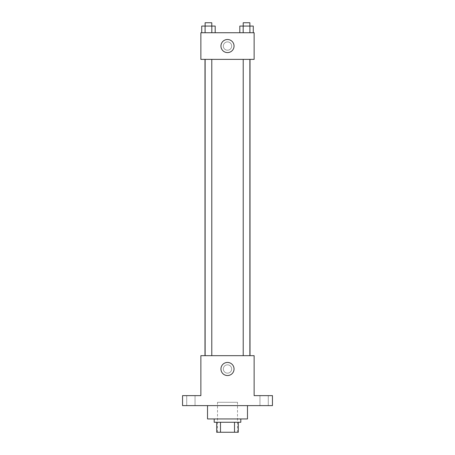 <?xml version="1.0" encoding="UTF-8"?>
<svg xmlns="http://www.w3.org/2000/svg" width="455" height="455" viewBox="0 0 455 455"><rect width="100%" height="100%" fill="white"/><g stroke="black" fill="none" stroke-linecap="round" stroke-linejoin="round"><path stroke-width="0.34" stroke-dasharray="2.27 1.71" d="M237.487 402.288L217.513 402.288L237.487 402.288L237.487 432.25L217.513 432.25L237.487 432.25M220.493 432.25L216.682 432.25L216.682 422.263L220.493 422.263L220.493 432.25L238.318 432.25M234.507 422.263L220.493 422.263L234.507 422.263L234.507 432.25M220.493 422.263L216.682 422.263M214.186 422.263L240.814 422.263M227.5 418.936L214.186 418.936L227.5 418.936M247.475 418.936L207.525 418.936M247.475 405.615L207.525 405.615L247.475 405.615M190.878 405.615L195.041 405.615L190.878 405.615M264.122 405.615L268.285 405.615L264.122 405.615M182.557 405.615L272.443 405.615L272.443 395.628L254.135 395.628L254.135 355.679L200.865 355.679L200.865 395.628L182.557 395.628L182.557 405.615M231.663 368.994A4.163 4.163 0 0 0 225.418 365.388A4.163 4.163 0 0 0 225.418 372.599A4.163 4.163 0 0 0 231.663 368.994A4.163 4.163 0 0 0 225.418 365.388A4.163 4.163 0 0 0 225.418 372.599A4.163 4.163 0 0 0 231.663 368.994M264.122 395.628L268.285 395.628L264.122 395.628M190.878 395.628L195.041 395.628L190.878 395.628M250.005 355.679L204.995 355.679L250.005 355.679M211.785 355.679L205.125 355.679L211.785 355.679L205.125 355.679L211.785 355.679L211.785 59.372L205.125 59.372L211.785 59.372M249.875 355.679L243.215 355.679L249.875 355.679L243.215 355.679L249.875 355.679L249.875 59.372L243.215 59.372L249.875 59.372M200.865 373.157L200.865 364.83L200.871 373.157M254.135 364.83L254.135 373.157L254.129 364.83M234.046 368.994A6.546 6.546 0 0 1 224.224 374.664A6.546 6.546 0 0 1 224.224 363.323A6.546 6.546 0 0 1 234.046 368.994M250.005 59.372L204.995 59.372L250.005 59.372M200.865 59.372L254.135 59.372L254.135 32.737L200.865 32.737L200.865 59.372M231.663 46.057A4.163 4.163 0 0 0 225.418 42.451A4.163 4.163 0 0 0 225.418 49.658A4.163 4.163 0 0 0 231.663 46.057A4.163 4.163 0 0 0 225.418 42.451A4.163 4.163 0 0 0 225.418 49.658A4.163 4.163 0 0 0 231.663 46.057M201.73 32.737L201.73 26.077L205.091 26.077L205.091 32.737L201.73 32.737L215.187 32.737L201.73 32.737L215.187 32.737L201.73 32.737L215.187 32.737L201.73 32.737L205.091 32.737L205.091 26.077L215.187 26.077L211.82 26.077L211.82 32.737L211.82 26.077L201.73 26.077L215.187 26.077L215.187 32.737M239.813 32.737L239.813 26.077L243.18 26.077L243.18 32.737L239.813 32.737L253.27 32.737L239.813 32.737L253.27 32.737L239.813 32.737L253.27 32.737L239.813 32.737L243.18 32.737L243.18 26.077L253.27 26.077L249.909 26.077L249.909 32.737L249.909 26.077L239.813 26.077L253.27 26.077L253.27 32.737M200.865 50.215L200.865 41.894L200.871 50.215M254.135 41.894L254.135 50.215L254.129 41.894M234.046 46.057A6.546 6.546 0 0 1 224.224 51.722A6.546 6.546 0 0 1 224.224 40.387A6.546 6.546 0 0 1 234.046 46.057M249.875 26.077L243.215 26.077L249.875 26.077L243.215 26.077L249.875 26.077L249.875 22.75L243.215 22.75L249.875 22.75L243.215 22.75L243.215 26.077M211.785 26.077L205.125 26.077L211.785 26.077L205.125 26.077L211.785 26.077L211.785 22.75L205.125 22.75L211.785 22.75L205.125 22.75L205.125 26.077M249.909 26.077L249.909 32.737M243.18 26.077L243.18 32.737M211.82 26.077L211.82 32.737M205.091 26.077L205.091 32.737M217.513 432.25L217.513 402.288M195.041 405.615L195.041 395.628L195.041 405.615M186.715 405.615L186.715 395.628L186.715 405.615M268.285 405.615L268.285 395.628L268.285 405.615M259.959 405.615L259.959 395.628L259.959 405.615M205.125 59.372L205.125 355.679M243.215 59.372L243.215 355.679"/><path stroke-width="0.68" d="M234.507 422.263L234.507 432.25L216.682 432.25L216.682 422.263M234.507 432.25L238.318 432.25L238.318 422.263L238.318 432.25M240.814 418.936L240.814 422.263L214.186 422.263L214.186 418.936M220.493 422.263L220.493 432.25M207.525 405.615L207.525 418.936L247.475 418.936L247.475 405.615M272.443 405.615L182.557 405.615L182.557 395.628L200.865 395.628L200.865 355.679L254.135 355.679L254.135 395.628L272.443 395.628L272.443 405.615M234.046 368.994A6.546 6.546 0 0 1 224.224 374.664A6.546 6.546 0 0 1 224.224 363.323A6.546 6.546 0 0 1 234.046 368.994M250.005 59.372L250.005 355.679M243.215 355.679L243.215 59.372M211.785 59.372L211.785 355.679M254.135 59.372L200.865 59.372L200.865 32.737L254.135 32.737L254.135 59.372M234.046 46.057A6.546 6.546 0 0 1 224.224 51.722A6.546 6.546 0 0 1 224.224 40.387A6.546 6.546 0 0 1 234.046 46.057M253.27 32.737L253.27 26.077L239.813 26.077L239.813 32.737M249.909 26.077L249.909 32.737M243.18 26.077L243.18 32.737M243.215 26.077L243.215 22.75L249.875 22.75L249.875 26.077M215.187 32.737L215.187 26.077L201.73 26.077L201.73 32.737M211.82 26.077L211.82 32.737M205.091 26.077L205.091 32.737M205.125 26.077L205.125 22.75L211.785 22.75L211.785 26.077M204.995 59.372L204.995 355.679M249.875 355.679L249.875 59.372M205.125 59.372L205.125 355.679"/></g></svg>
